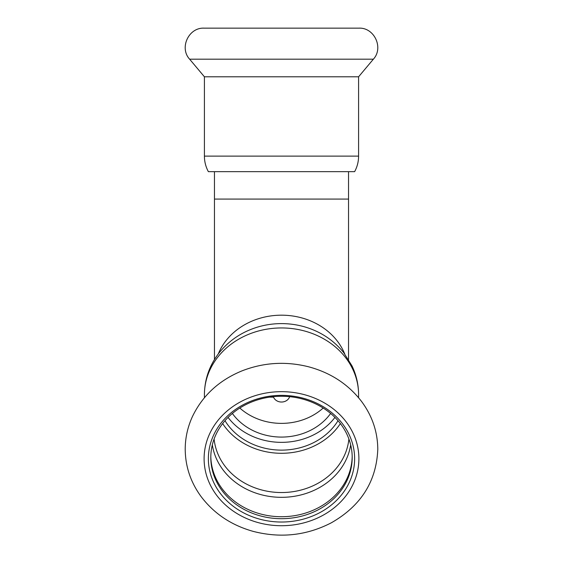 <?xml version="1.0" encoding="UTF-8"?>
<svg xmlns="http://www.w3.org/2000/svg" width="563" height="563" viewBox="0 0 563 563"><rect width="100%" height="100%" fill="white"/><g stroke="black" fill="none" stroke-linecap="round" stroke-linejoin="round"><path stroke-width="0.84" d="M204.411 156.127L358.589 156.127L358.589 76.793L204.411 76.793L204.411 156.127C204.432 161.637 205.748 166.817 208.373 171.666L354.627 171.666L214.461 171.666L214.461 199.077L348.532 199.077L348.532 359.525M232.371 413.46A57.89 50.135 180 0 0 281.5 437.078A57.89 50.135 180 0 0 330.629 413.46M204.411 76.793L189.632 59.185C179.111 47.89 188.689 27.355 204.102 28.15L358.891 28.15C374.311 27.355 383.882 47.89 373.368 59.185L189.632 59.185M269.473 397.147L273.527 397.147A8.452 7.326 180 0 0 281.796 402.024A8.452 7.326 180 0 0 289.649 396.669M222.638 423.573A67.644 58.58 180 0 0 281.5 453.292A67.644 58.58 180 0 0 340.362 423.573M224.989 420.702A63.985 55.413 180 0 0 281.5 450.126A63.985 55.413 180 0 0 338.011 420.702M210.815 456.487A70.692 61.219 180 0 0 281.5 516.721A70.692 61.219 180 0 0 352.178 456.487M352.192 457.48A70.692 61.219 180 0 0 281.5 396.261A70.692 61.219 180 0 0 210.808 457.48A70.692 61.219 180 0 0 281.5 518.699A70.692 61.219 180 0 0 352.192 457.48M228.05 417.408A63.985 55.413 180 0 0 334.943 417.408M358.589 397.717L358.589 394.712C358.554 384.67 356.372 375.085 352.044 365.971L343.641 352.551C333.697 340.334 321.001 331.86 305.554 327.131A73.127 63.33 180 0 0 257.446 327.131C241.999 331.86 229.303 340.334 219.359 352.551C209.57 365.007 204.58 379.054 204.411 394.712L204.411 397.717M354.627 458.697A73.127 63.33 180 0 0 244.933 403.847A73.127 63.33 180 0 0 244.933 513.54A73.127 63.33 180 0 0 354.627 458.697M323.183 408.034A57.89 50.135 0 0 1 281.5 423.376A57.89 50.135 0 0 1 239.817 408.034M218.268 353.965A67.032 58.052 0 0 1 281.5 315.181A67.032 58.052 0 0 1 344.732 353.965M212.328 444.861A69.784 60.431 180 0 0 281.5 497.326A69.784 60.431 180 0 0 350.672 444.861M214.109 438.999A67.644 58.58 180 0 0 281.5 492.541A67.644 58.58 180 0 0 348.891 438.999M358.589 394.712A77.089 66.765 180 0 0 281.5 327.947A77.089 66.765 180 0 0 204.411 394.712M358.891 458.697A77.391 67.025 180 0 0 242.801 400.652A77.391 67.025 180 0 0 242.801 516.743A77.391 67.025 180 0 0 358.891 458.697M214.461 359.525L214.461 199.077M348.532 171.666L348.532 199.077M358.589 156.127C358.568 161.637 357.245 166.817 354.627 171.666M358.589 76.793L373.368 59.185M377.787 449.253C377.632 431.737 372.192 415.768 361.467 401.342C348.272 384.255 330.678 372.741 308.686 366.816C286.046 361.122 263.906 362.431 242.287 370.757C219.098 380.215 202.434 395.592 192.286 416.88C187.683 427.05 185.326 437.648 185.213 448.676C185.241 466.136 190.526 482.097 201.082 496.559C214.081 513.709 231.52 525.335 253.392 531.437C280.705 538.404 306.68 535.526 331.325 522.802C361.003 505.855 376.485 481.337 377.787 449.253"/></g></svg>
